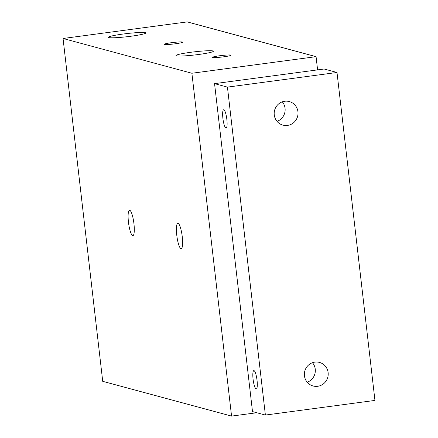 <?xml version="1.0" encoding="UTF-8"?>
<svg xmlns="http://www.w3.org/2000/svg" width="438" height="438" viewBox="0 0 438 438"><rect width="100%" height="100%" fill="white"/><g stroke="black" fill="none" stroke-linecap="round" stroke-linejoin="round"><path stroke-width="0.66" d="M317.594 69.877L316.066 56.666L191.893 73.25L231.56 416.1L256.767 412.733M164.474 44.43A9.258 0.777 173.4 0 1 164.261 44.293A9.258 0.777 173.4 0 1 173.366 42.459A9.258 0.777 173.4 0 1 182.651 42.168A9.258 0.777 173.4 0 1 174.494 43.888A9.258 0.777 173.4 0 1 164.474 44.43M212.791 57.466A9.258 0.777 173.4 0 1 212.572 57.329A9.258 0.777 173.4 0 1 221.683 55.5A9.258 0.777 173.4 0 1 230.968 55.204A9.258 0.777 173.4 0 1 222.811 56.924A9.258 0.777 173.4 0 1 212.791 57.466M108.805 37.575A18.823 1.577 173.4 0 1 108.367 37.296A18.823 1.577 173.4 0 1 126.883 33.567A18.823 1.577 173.4 0 1 145.766 32.97A18.823 1.577 173.4 0 1 129.183 36.469A18.823 1.577 173.4 0 1 108.805 37.575M176.448 55.823A18.823 1.577 173.4 0 1 176.01 55.549A18.823 1.577 173.4 0 1 194.527 51.821A18.823 1.577 173.4 0 1 213.405 51.224A18.823 1.577 173.4 0 1 196.821 54.717A18.823 1.577 173.4 0 1 176.448 55.823M182.257 236.723A12.801 2.628 82.4 0 1 181.212 248.674A12.801 2.628 82.4 0 1 176.914 236.339A12.801 2.628 82.4 0 1 177.823 223.298A12.801 2.628 82.4 0 1 182.257 236.723M133.94 223.687A12.801 2.628 82.4 0 1 132.895 235.633A12.801 2.628 82.4 0 1 128.602 223.303A12.801 2.628 82.4 0 1 129.506 210.262A12.801 2.628 82.4 0 1 133.94 223.687M191.893 73.25L63.05 38.489L102.722 381.334L231.56 416.1M316.066 56.666L187.223 21.9L63.05 38.489M222.898 118.386A9.258 1.9 82.4 0 1 223.654 109.741A9.258 1.9 82.4 0 1 226.758 118.665A9.258 1.9 82.4 0 1 226.101 128.093A9.258 1.9 82.4 0 1 222.898 118.386M253.082 379.248A9.258 1.9 82.4 0 1 253.832 370.603A9.258 1.9 82.4 0 1 256.942 379.527A9.258 1.9 82.4 0 1 256.285 388.955A9.258 1.9 82.4 0 1 253.082 379.248M277.03 121.359A12.204 11.903 105.1 0 0 282.291 101.84M274.259 114.92A12.204 11.903 -74.9 0 1 289.283 101.556A12.204 11.903 -74.9 0 1 297.944 111.756A12.204 11.903 -74.9 0 1 282.926 125.12A12.204 11.903 -74.9 0 1 274.259 114.92M307.208 382.221A12.204 11.903 105.1 0 0 312.475 362.702M304.443 375.782A12.204 11.903 -74.9 0 1 319.461 362.418A12.204 11.903 -74.9 0 1 328.128 372.618A12.204 11.903 -74.9 0 1 313.104 385.988A12.204 11.903 -74.9 0 1 304.443 375.782M337.003 72.484L374.95 400.42L265.384 415.06L227.437 87.118L337.003 72.484L324.12 69.007L214.554 83.642L227.437 87.118M214.554 83.642L252.496 411.583L265.384 415.06"/></g></svg>
